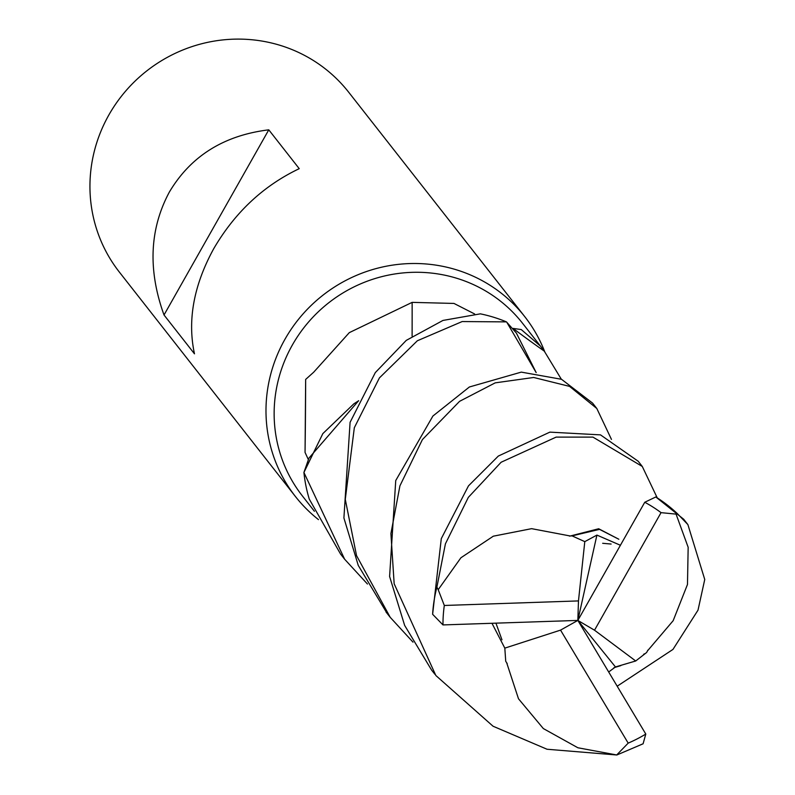 <?xml version="1.0" encoding="UTF-8"?>
<svg xmlns="http://www.w3.org/2000/svg" width="795" height="795" viewBox="0 0 795 795"><rect width="100%" height="100%" fill="white"/><g stroke="black" fill="none" stroke-linecap="round" stroke-linejoin="round"><path stroke-width="1.19" d="M367.459 584.027L344.623 559.213L303.919 472.478L322.83 433.633L353.884 403.8L358.634 400.76L353.884 403.8L322.84 433.613L304.028 472.111L308.957 458.099L358.674 400.69M544.714 351.708A145.724 141.401 141.9 0 0 524.73 316.609A145.724 141.401 141.9 0 0 284.938 339.306A145.724 141.401 141.9 0 0 295.422 496.507A145.724 141.401 141.9 0 0 318.487 519.622M540.441 346.083L544.267 351.122A2511.107 318.109 -161.9 0 1 513.093 328.415L521.242 329.557L540.441 346.083L522.534 323.257A139.9 135.736 141.9 0 0 292.341 345.04A139.9 135.736 141.9 0 0 302.398 495.961L314.422 511.284M524.73 316.609L348.687 92.22A145.724 141.401 141.9 0 0 108.895 114.907A145.724 141.401 141.9 0 0 119.379 272.109L295.422 496.507M268.78 129.833L299.238 168.669C263.433 185.722 234.952 212.364 213.776 248.596C193.712 285.256 187.272 320.325 194.477 353.825L164.018 314.989C147.761 269.962 149.549 228.96 169.385 192.012C190.79 156.068 223.912 135.349 268.78 129.833L164.018 314.989M308.341 459.58L305.051 452.405L305.658 379.424L313.667 372.229L349.293 332.648L412.138 302.368L453.975 303.432L474.625 313.965M412.108 336.156A2465.911 338.71 82.8 0 0 412.138 302.368M305.051 452.405A2511.107 344.911 82.8 0 0 305.658 379.424M544.277 351.132L561.33 379.215M413.012 642.141L390.226 617.347L356.538 555.625L345.278 499.349L354.322 427.74L379.414 377.903L417.355 340.767L462.163 321.558L506.465 321.886L516.372 333.055L536.178 372.597L506.743 322.164L536.168 372.597M687.894 524.601L683.69 519.234L655.815 496.974L644.765 502.261L577.846 620.418L594.521 630.206L661.043 512.646L676.068 514.117L677.28 513.55L687.894 524.601L704.748 579.485L698.01 610.153L672.968 649.416L617.347 686.095M506.465 321.886A145.724 141.391 141.9 0 0 480.359 313.846L442.964 320.435L406.275 340.379L375.3 372.607L350.088 422.334L343.907 517.962L358.257 565.404L387.036 613.283M303.919 472.478A145.724 141.391 141.9 0 0 309.295 499.161L340.538 554.016L344.623 559.213M642.29 466.466L638.206 461.259L600.503 434.875L549.872 432.132L498.326 456.062L468.484 485.864L441.295 538.622L432.619 614.287L442.974 624.92L577.846 620.418L596.916 535.095L584.792 541.634L572.052 535.88L599.519 529.371L618.838 539.249L598.685 528.755L570.283 535.999M570.293 535.999L531.607 528.665L493.317 536.188L460.921 557.762L438.194 589.691L436.892 587.117L445.409 543.85L468.334 497.372L501.128 462.243L556.132 437.111L592.941 437.111L642.281 466.456L657.117 497.61M506.673 662.772L518.489 698.775L543.333 728.568L577.885 747.767L616.841 754.992L547.049 749.248L493.049 726.223L435.849 675.511L394.161 583.778L390.911 533.574L399.915 485.854L422.413 439.575L459.57 401.336L495.225 382.852L533.683 377.476L569.558 386.38L596.806 408.481L592.563 403.085L561.528 379.295L521.281 372.12L469.388 386.986L432.897 416.043L395.741 480.538L389.6 576.484L404.655 625.417L431.625 670.135L434.835 674.21M620.219 545.181L596.916 535.095M572.052 535.88L569.359 536.078M492.075 623.489L504.815 648.134L505.729 661.311L507.19 663.537M596.806 408.481L611.464 439.416M640.929 744.657L643.085 743.802L645.798 734.063L577.846 620.418L578.472 600.921L444.316 605.472L438.194 589.691M620.825 665.624L613.949 667.701M608.811 671.894L615.459 666.945L635.712 660.983L646.663 652.466L647.885 650.121M647.488 650.896L673.166 620.686L687.476 584.474L688.162 547.288L676.068 514.117M584.792 541.634L578.472 600.921M615.459 666.945L577.846 620.418L560.545 630.117L628.189 743.126L617.049 754.604M504.815 648.134L560.545 630.117M594.521 630.206L635.712 660.983M677.28 513.55A145.724 141.401 141.9 0 0 655.815 496.974M436.892 587.117A145.724 141.401 141.9 0 0 432.619 614.287M661.043 512.646A136.402 132.348 141.9 0 0 644.765 502.261M444.316 605.472A136.402 132.348 141.9 0 0 442.974 624.92M628.189 743.126A136.402 132.348 141.9 0 0 645.798 734.063M386.022 611.991L390.216 617.337M602.67 543.293L611.126 544.048M501.973 639.806L496 623.35M644.357 653.848L643.652 654.325M616.841 754.992L643.085 743.802"/></g></svg>
